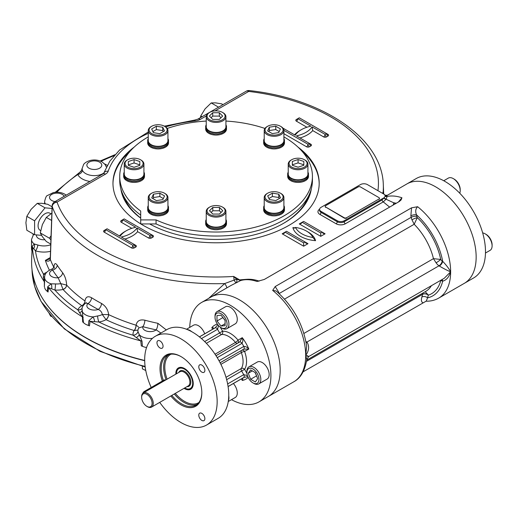 <?xml version="1.0" encoding="UTF-8"?>
<svg xmlns="http://www.w3.org/2000/svg" width="518" height="518" viewBox="0 0 518 518"><rect width="100%" height="100%" fill="white"/><g stroke="black" fill="none" stroke-linecap="round" stroke-linejoin="round"><path stroke-width="0.78" d="M142.806 393.311A2.46 1.418 -60 0 1 144.295 391.472L164.012 380.089A2.46 1.418 -60 0 1 165.242 379.972L165.488 380.115M211.066 117.735L212.71 116.097L219.334 116.097L220.979 117.735M212.71 112.749L219.334 112.749L222.649 116.064L219.334 119.38L212.71 119.38L209.395 116.064L212.71 112.749L212.71 116.097M219.334 116.097L219.334 112.749M209.699 112.38L209.123 112.717A9.842 5.679 -0 0 0 206.242 116.731A9.842 5.679 -0 0 0 216.077 122.416A9.842 5.679 -0 0 0 225.919 116.731A9.842 5.679 -0 0 0 223.038 112.717L222.455 112.38A9.02 5.206 -0 0 0 209.699 112.38A9.02 5.206 -0 0 0 212.626 120.875A9.02 5.206 -0 0 0 225.097 116.064A9.02 5.206 -0 0 0 222.455 112.38M206.242 116.731L206.242 126.774A9.842 5.679 -0 0 0 216.077 132.459A9.842 5.679 -0 0 0 225.919 126.774L225.919 116.731M303.82 164.808L303.82 165.287L298.077 167.197L292.34 165.287L292.34 164.808L298.077 162.892L303.82 164.808M298.077 162.892L298.077 159.544L303.82 161.461L303.82 165.287M292.34 165.287L292.34 161.461L298.077 159.544M291.699 159.725L291.122 160.056A9.842 5.679 0 0 0 288.235 164.076A9.842 5.679 0 0 0 298.077 169.755A9.842 5.679 0 0 0 307.919 164.076A9.842 5.679 0 0 0 305.037 160.056L304.454 159.725A9.02 5.206 0 0 0 291.699 159.725A9.02 5.206 0 0 0 289.743 165.397A9.02 5.206 0 0 0 298.077 168.615A9.02 5.206 0 0 0 306.41 165.397A9.02 5.206 0 0 0 304.454 159.725M288.235 164.076L288.235 174.119A9.842 5.679 0 0 0 298.077 179.798A9.842 5.679 0 0 0 307.919 174.119L307.919 164.076M211.182 212.419L212.82 210.781L219.451 210.781L221.089 212.419M219.451 214.064L212.82 214.064L209.512 210.748L212.82 207.433L219.451 207.433L222.766 210.748L219.451 214.064M219.451 210.781L219.451 207.433M212.82 210.781L212.82 207.433M209.699 207.064L209.123 207.401A9.842 5.679 0 0 0 206.242 211.415A9.842 5.679 0 0 0 216.077 217.1A9.842 5.679 0 0 0 225.919 211.415A9.842 5.679 0 0 0 223.038 207.401L222.455 207.064A9.02 5.206 0 0 0 209.699 207.064A9.02 5.206 0 0 0 207.058 210.748A9.02 5.206 0 0 0 219.528 215.559A9.02 5.206 0 0 0 222.455 207.064M225.919 211.415L225.919 221.458A9.842 5.679 0 0 1 216.077 227.143A9.842 5.679 0 0 1 206.242 221.458L206.242 211.415M268.926 198.504L272.384 196.51L278.788 197.5L279.28 198.556M280.503 197.85L275.816 200.557L269.412 199.566L267.702 195.869L272.384 193.162L278.788 194.153L280.503 197.85M278.788 197.5L278.788 194.153M272.384 196.51L272.384 193.162M267.683 193.201L267.1 193.531A9.842 5.679 0 0 0 264.219 197.552A9.842 5.679 0 0 0 267.1 201.567A9.842 5.679 0 0 0 277.829 202.797A9.842 5.679 0 0 0 283.903 197.552A9.842 5.679 0 0 0 281.021 193.531L280.439 193.201A9.02 5.206 0 0 0 267.683 193.201A9.02 5.206 0 0 0 267.683 200.563A9.02 5.206 0 0 0 280.439 200.563A9.02 5.206 0 0 0 280.439 193.201M264.219 197.552L264.219 207.595A9.842 5.679 0 0 0 274.061 213.274A9.842 5.679 0 0 0 283.903 207.595L283.903 197.552M268.842 131.604L269.334 130.549L275.738 129.558L279.196 131.559M275.738 126.211L280.419 128.917L278.703 132.614L272.306 133.605L267.618 130.899L269.334 127.201L275.738 126.211L275.738 129.558M269.334 130.549L269.334 127.201M267.683 126.25L267.1 126.58A9.842 5.679 0 0 0 264.219 130.601A9.842 5.679 0 0 0 270.292 135.845A9.842 5.679 0 0 0 281.021 134.615A9.842 5.679 0 0 0 283.903 130.601A9.842 5.679 0 0 0 281.021 126.58L280.439 126.25A9.02 5.206 0 0 0 267.683 126.25A9.02 5.206 0 0 0 267.683 133.612A9.02 5.206 0 0 0 280.439 133.612A9.02 5.206 0 0 0 280.439 126.25M264.219 130.601L264.219 140.643A9.842 5.679 0 0 0 274.061 146.322A9.842 5.679 0 0 0 283.903 140.643L283.903 130.601M152.881 131.604L156.339 129.604L162.743 130.594L163.235 131.65M151.657 128.963L156.339 126.256L162.743 127.247L164.459 130.944L159.771 133.65L153.373 132.66L151.657 128.963M156.339 129.604L156.339 126.256M162.743 130.594L162.743 127.247M151.722 126.25L151.139 126.58A9.842 5.679 -0 0 0 148.258 130.601A9.842 5.679 -0 0 0 151.139 134.615A9.842 5.679 -0 0 0 161.862 135.845A9.842 5.679 -0 0 0 167.936 130.601A9.842 5.679 -0 0 0 165.054 126.58L164.478 126.25A9.02 5.206 -0 0 0 151.722 126.25A9.02 5.206 -0 0 0 151.722 133.612A9.02 5.206 -0 0 0 164.478 133.612A9.02 5.206 -0 0 0 164.478 126.25L165.054 126.58M148.258 130.601L148.258 140.643A9.842 5.679 -0 0 0 151.139 144.658A9.842 5.679 -0 0 0 161.862 145.888A9.842 5.679 -0 0 0 167.936 140.643L167.936 130.601M128.341 164.873L134.078 162.963L139.821 164.873L139.821 165.352L134.078 167.262L128.341 165.352L128.341 164.873M128.341 165.352L128.341 161.525L134.078 159.615L139.821 161.525L139.821 165.352M134.078 162.963L134.078 159.615M127.7 159.725L127.124 160.056A9.842 5.679 -0 0 0 124.242 164.076A9.842 5.679 -0 0 0 134.078 169.755A9.842 5.679 -0 0 0 143.92 164.076A9.842 5.679 -0 0 0 141.038 160.056L140.462 159.725A9.02 5.206 -0 0 0 134.078 158.197A9.02 5.206 -0 0 0 127.7 159.725A9.02 5.206 -0 0 0 127.7 167.087A9.02 5.206 -0 0 0 140.462 167.087A9.02 5.206 -0 0 0 140.462 159.725M124.242 164.076L124.242 174.119A9.842 5.679 -0 0 0 134.078 179.798A9.842 5.679 -0 0 0 143.92 174.119L143.92 164.076M152.959 198.601L153.451 197.546L159.855 196.555L163.312 198.556M156.423 200.602L151.735 197.895L153.451 194.198L159.855 193.208L164.543 195.914L162.827 199.611L156.423 200.602M159.855 196.555L159.855 193.208M153.451 197.546L153.451 194.198M151.139 193.531L151.139 193.531A9.842 5.679 0 0 0 148.258 197.552A9.842 5.679 0 0 0 154.332 202.797A9.842 5.679 0 0 0 165.054 201.567A9.842 5.679 0 0 0 167.936 197.552A9.842 5.679 0 0 0 165.054 193.531L164.478 193.201A9.02 5.206 0 0 0 151.722 193.201L151.139 193.531L151.722 193.201A9.02 5.206 0 0 0 151.722 200.563A9.02 5.206 0 0 0 164.478 200.563A9.02 5.206 0 0 0 164.478 193.201M148.258 197.552L148.258 207.595A9.842 5.679 0 0 0 154.332 212.84A9.842 5.679 0 0 0 165.054 211.609A9.842 5.679 0 0 0 167.936 207.595L167.936 197.552M41.239 296.264A184.311 106.41 0 0 0 144.69 360.696M178.704 367.767A12.302 7.103 60 0 0 176.45 373.213L176.45 373.789A11.48 6.63 60 0 1 184.563 369.198A11.48 6.63 60 0 1 192.683 383.21A11.48 6.63 60 0 1 184.648 387.988L185.146 388.28A12.302 7.103 60 0 0 190.987 389.05M147.455 406.688L146.879 406.352A7.381 4.261 -120 0 0 152.098 403.341A7.381 4.261 -120 0 0 146.879 394.302A7.381 4.261 -120 0 0 141.66 397.312A7.381 4.261 -120 0 0 146.879 406.352L147.455 406.688A8.197 4.733 -120 0 0 151.56 407.096A8.197 4.733 -120 0 0 152.816 400.524A8.197 4.733 -120 0 0 147.455 393.298A8.197 4.733 -120 0 0 143.356 392.89A8.197 4.733 -120 0 0 141.66 396.646L141.66 397.312M181.209 356.708A28.743 16.595 -120 0 0 167.126 355.452A28.743 16.595 -120 0 0 161.176 368.609A28.743 16.595 -120 0 0 163.364 380.465M171.827 395.396A28.743 16.595 -120 0 0 195.869 405.231A28.743 16.595 -120 0 0 201.819 392.404M170.817 395.972A29.558 17.068 -120 0 0 180.918 404.811A29.558 17.068 -120 0 0 201.819 392.741A29.558 17.068 -120 0 0 180.918 356.539A29.558 17.068 -120 0 0 160.017 368.609A29.558 17.068 -120 0 0 162.354 381.047M175.861 374.125A12.302 7.103 60 0 1 178.393 367.929A12.302 7.103 60 0 1 184.544 368.538A12.302 7.103 60 0 1 193.24 383.605A12.302 7.103 60 0 1 190.695 389.232A12.302 7.103 60 0 1 184.058 388.332M160.01 340.941A4.306 2.486 -120 0 0 157.861 340.727A4.306 2.486 -120 0 0 157.854 345.7A4.306 2.486 -120 0 0 162.16 348.187A4.306 2.486 -120 0 0 162.82 344.735A4.306 2.486 -120 0 0 160.01 340.941M204.875 370.357A4.306 2.486 -120 0 0 202.991 366.025A4.306 2.486 -120 0 0 199.676 364.873A4.306 2.486 -120 0 0 199.676 369.846A4.306 2.486 -120 0 0 203.982 372.332A4.306 2.486 -120 0 0 204.875 370.357M201.826 420.409A4.306 2.486 -120 0 0 203.982 420.616A4.306 2.486 -120 0 0 203.982 415.65A4.306 2.486 -120 0 0 199.676 413.163A4.306 2.486 -120 0 0 199.016 416.614A4.306 2.486 -120 0 0 201.826 420.409M242.003 378.483C242.994 378.393 243.084 379.04 242.269 380.426L241.388 378.904M227.635 383.942L243.725 374.656A2.46 1.418 60 0 1 243.797 377.447L247.604 376.664M226.657 379.675L241.634 371.03A2.46 1.418 60 0 1 241.33 368.479A2.46 1.923 -147.3 0 1 244.6 369.315L241.634 371.03L243.725 374.656L247.339 375.569M219.023 360.748L243.797 346.445A2.46 1.418 60 0 1 243.732 349.145A2.46 1.418 60 0 1 243.725 349.151L243.732 349.145M243.725 349.151L220.105 362.781L243.725 349.151L248.828 349.041A31.158 17.988 -120 0 0 242.269 337.678C243.084 339.737 242.994 341.621 242.003 343.337A2.46 1.418 60 0 0 239.633 342.042A2.46 1.418 60 0 1 239.633 342.042L242.269 337.678L238.04 340.119A22.96 13.254 -120 0 0 222.598 331.203L204.655 341.563M217.23 357.64L242.003 343.337A28.697 16.57 -120 0 1 243.797 346.445C245.778 346.438 247.455 347.306 248.828 349.041L244.6 351.482A2.46 2.007 -120 0 0 241.634 350.356L220.105 362.781M216.006 355.685L239.64 342.035M199.443 336.907L215.158 327.836A2.46 1.418 60 0 1 217.534 329.293L218.551 325.705M199.398 336.868L214.232 328.302A28.697 16.57 -120 0 1 215.158 327.836L217.735 324.928M213.364 328.872C213.934 328.056 213.416 327.654 211.81 327.667L212.691 329.195M237.522 343.259A2.46 1.418 60 0 1 236.299 343.136A2.46 1.418 60 0 1 235.476 342.417A20.5 11.836 -120 0 0 221.685 334.453A2.46 1.923 87.3 0 0 222.598 331.203L220.241 327.123M215.041 354.208L235.476 342.417A2.46 0.576 140.2 0 0 238.04 340.119A2.46 2.007 60 0 1 237.542 343.253M226.003 377.331L241.33 368.479A20.5 11.836 -120 0 0 241.33 352.557A2.46 0.576 159.8 0 1 244.6 351.482A22.96 13.254 -120 0 1 244.6 369.315L246.956 373.394M189.75 327.389A57.401 33.139 60 0 1 201.619 302.447A57.401 33.139 60 0 1 230.322 305.29A57.401 33.139 60 0 1 267.819 355.866A57.401 33.139 60 0 1 259.019 401.864A57.401 33.139 60 0 1 231.481 399.669M201.619 302.447L210.891 297.092A57.401 33.139 60 0 1 239.588 299.935A57.401 33.139 60 0 1 277.091 350.518A57.401 33.139 60 0 1 268.292 396.51L293.803 381.779C300.654 378.134 304.979 370.687 306.786 359.447L305.691 355.503A57.401 33.139 60 0 1 293.803 381.779M151.211 387.483A51.25 29.591 60 0 1 155.296 336.292L166.893 329.597A51.25 29.591 60 0 1 192.515 332.135A51.25 29.591 60 0 1 225.997 377.298A51.25 29.591 60 0 1 218.143 418.363L206.546 425.058A51.25 29.591 60 0 1 159.725 402.382M155.296 336.292A51.25 29.591 60 0 1 180.918 338.83A51.25 29.591 60 0 1 214.4 383.993A51.25 29.591 60 0 1 206.546 425.058M311.299 188.908A95.558 55.167 180 0 1 283.65 223.271A95.558 55.167 180 0 1 149.67 223.931M140.702 218.169A95.558 55.167 180 0 1 120.862 188.908M308.527 196.069A94.328 54.461 180 0 1 283.21 223.523M140.702 218.007A94.328 54.461 180 0 1 123.627 196.069M208.735 298.336L224.637 283.586L234.13 280.096L233.689 276.444L236.635 279.28A3.283 2.286 64.7 0 1 235.943 282.744A3.283 0.356 61.7 0 1 234.13 280.096L236.635 279.28L239.84 280.121A3.283 0.783 62.9 0 0 240.54 280.581L230.892 285.541L210.891 297.092A57.401 33.139 60 0 1 255.121 312.471A57.401 33.139 60 0 1 280.18 370.234A57.401 33.139 60 0 1 268.292 396.51L259.019 401.864M411.551 207.828L417.631 206.714C415.514 208.858 415.158 211.584 416.563 214.892A4.099 1.671 168.4 0 0 410.865 215.812L411.551 207.828L275.207 286.551L272.675 290.404A57.401 33.139 60 0 1 305.691 355.503C309.006 350.757 309.492 346.374 307.142 342.359A8.197 4.733 -120 0 0 306.811 342.12L439.011 265.799A8.197 4.733 60 0 1 436.091 262.82A4.099 0.486 145.1 0 0 440.721 259.46L433.456 258.644L436.091 262.82M476.152 257.09A57.401 33.139 60 0 1 464.27 283.365L473.601 277.972A57.401 33.139 60 0 0 482.4 231.98A57.401 33.139 60 0 0 444.904 181.397A57.401 33.139 60 0 0 416.207 178.555L406.87 183.948A57.401 33.139 60 0 1 451.1 199.32A57.401 33.139 60 0 1 476.152 257.09M303.121 371.82L425.861 301.321M308.715 356.533L444.237 278.289L450.641 271.814A57.401 33.139 60 0 1 438.752 298.09L464.27 283.365A57.401 33.139 60 0 0 473.063 237.367A57.401 33.139 60 0 0 435.567 186.791A57.401 33.139 60 0 0 406.87 183.948L386.007 196.057M385.321 196.503L387.153 196.471L386.195 199.126L383.262 201.891A1.638 0.945 -120 0 1 382.103 199.883L383.644 198.161L386.059 199.365M239.84 280.121L241.615 280.167L240.54 280.581A57.401 33.139 60 0 1 256.986 281.468L264.277 279.467L399.287 201.521L401.087 199.942L401.936 197.779L398.4 202.033M112.969 183.761A103.114 59.531 180 0 1 129.707 151.742M302.447 151.742A103.114 59.531 180 0 1 319.185 183.761M297.934 147.054A103.114 59.531 180 0 1 319.192 183.255A103.114 59.531 180 0 1 255.536 238.254A103.114 59.531 180 0 1 143.169 225.349A103.114 59.531 180 0 1 140.786 223.931M140.702 223.88A103.114 59.531 180 0 1 112.969 183.255A103.114 59.531 180 0 1 134.22 147.054M144.684 360.476A184.492 106.514 180 0 1 31.643 259.628L32.181 246.29L34.311 244.017L37.827 245.008A4.921 1.981 -71.9 0 1 35.438 250.79L32.44 247.267L32.019 250.887A12.367 7.142 180 0 1 31.514 248.867L31.514 239.497A12.367 7.142 180 0 0 34.311 244.017A4.921 4.027 -84.6 0 1 33.592 248.841M141.304 345.882L140.76 340.857L133.158 335.23A4.921 3.989 -12 0 0 137.976 331.539L141.997 341.174L142.411 346.277L141.304 345.882M88.882 320.687A4.921 3.03 -172.3 0 1 90.087 321.309L89.452 325.88L88.397 325.44L88.882 320.687L93.091 316.899L97.604 315.967A4.921 1.075 -99.1 0 0 98.899 322.015L90.087 321.309A183.715 106.067 0 0 0 140.76 340.857A4.921 2.512 -5.9 0 1 141.997 341.174M84.997 300.977A4.099 2.655 -56.4 0 1 81.915 305.756L81.812 305.698A4.099 2.59 125.2 0 0 84.978 300.964L84.997 300.977C85.664 296.82 87.859 295.739 91.576 297.733A4.921 2.959 122.1 0 1 87.963 303.535A7.453 4.299 180 0 0 89.051 308.819A7.453 4.299 180 0 0 98.2 309.447A4.921 2.72 118 0 0 101.528 303.483C105.666 306.008 108.029 309.725 108.631 314.627L102.305 314.523C101.865 312.082 100.498 310.392 98.2 309.447A174.1 100.511 180 0 1 87.963 303.535L85.761 303.017C83.411 304.914 82.168 306.798 82.032 308.676L83.456 322.584L82.692 321.976L82.368 316.854L77.791 309.829A4.921 3.872 25.6 0 0 82.148 308.093M47.714 286.739A4.921 3.173 -174.2 0 1 48.511 287.6L48.044 292.042L47.365 291.401L47.714 286.739L51.146 283.838L55.491 283.922A4.921 0.492 -85.9 0 1 54.902 290.048L48.511 287.6A183.715 106.067 0 0 0 82.368 316.854A4.921 2.396 -3.4 0 1 83.21 317.411M51.606 288.681A4.921 2.933 -97.4 0 0 51.146 283.838A12.367 7.142 180 0 1 44.619 277.538L44.386 286.94L44.334 281.773L43.363 277.195L43.473 274.126A4.921 3.166 53.5 0 0 45.28 274.475M152.428 338.371A12.367 7.142 180 0 1 139.284 334.719A4.921 1.981 -27.8 0 1 136.292 337.581M134.272 330.555L134.136 330.529A4.099 1.58 107.2 0 0 136.072 325.213L136.092 325.22A4.099 1.645 -74.4 0 1 134.272 330.555L137.348 330.167M160.897 333.055L156.203 329.862A174.1 100.511 180 0 1 142.826 326.664A4.921 1.69 105 0 0 144.891 320.208C139.873 319.211 136.94 320.882 136.092 325.22L138.384 326.767M144.891 320.208A169.179 97.675 0 0 0 157.893 323.316A4.921 1.379 101.9 0 1 156.203 329.862A7.453 4.299 180 0 1 147.332 331.3A7.453 4.299 180 0 1 142.826 326.664L138.682 327.972M157.893 323.316L166.304 329.94M146.555 347.546A12.367 7.142 180 0 1 142.411 346.277M94.658 321.516A4.921 1.58 -108.3 0 0 93.091 316.899A12.367 7.142 180 0 1 82.012 310.502A4.921 2.396 -5.9 0 1 79.429 312.723M85.761 303.017L86.202 302.557L86.098 303.024M105.95 319.632A4.099 2.053 116.9 0 0 108.631 314.627L108.651 314.633A4.099 2.124 -64.7 0 1 106.054 319.697L102.305 314.523A12.302 7.103 180 0 1 97.604 315.967M88.397 325.44A12.367 7.142 180 0 1 83.456 322.584M44.645 282.465A4.921 2.35 -0.5 0 0 44.334 281.773A183.715 106.067 0 0 1 32.44 247.267A4.921 3.263 -177.1 0 0 32.181 246.29M44.665 276.729A4.921 2.26 17.1 0 1 43.363 277.195M53.755 267.897A4.099 3.205 152.3 0 0 53.846 267.282A4.099 3.276 -28.9 0 1 53.781 267.871M50.252 258.676A4.921 2.881 2.7 0 0 50.246 258.78A4.921 2.881 2.7 0 0 50.356 259.466A169.496 97.857 180 0 0 53.846 267.282L53.853 267.294C54.241 263.254 55.368 262.555 57.22 265.197A169.179 97.675 0 0 0 62.607 272.701C65.003 275.984 66.349 280.121 66.647 285.127L60.794 283.624L58.145 277.771A4.921 3.645 141.2 0 0 62.607 272.701M57.22 265.197A4.921 3.775 147.6 0 1 52.603 270.046A7.453 4.299 180 0 0 50.11 275.168A7.453 4.299 180 0 0 58.145 277.771A174.1 100.511 180 0 1 52.603 270.046L51.949 269.075L54.228 267.159L54.06 268.292M62.989 289.4A4.099 2.881 138.6 0 0 66.647 285.127A4.099 2.953 -42.8 0 1 63.047 289.484L60.794 283.624A12.302 7.103 180 0 1 55.491 283.922M47.365 291.401A12.367 7.142 180 0 1 44.69 287.671M44.716 203.71L45.545 203.859M66.187 195.156L64.718 194.146C61.195 192.275 57.349 191.777 53.179 192.651L47.28 195.61C46.432 195.655 45.552 197.604 44.619 201.45A12.367 7.142 180 0 0 45.15 203.516A4.921 4.694 -60.2 0 1 45.176 203.788M82.012 168.486L82.466 170.428A4.921 3.872 -25.6 0 1 77.791 174.521L81.462 170.506A4.921 4.83 27.9 0 1 81.449 170.539A4.921 4.83 27.9 0 1 79.429 172.52M383.734 197.934A4.921 2.843 0 0 0 385.062 195.7A4.921 2.843 0 0 0 384.984 195.409A4.921 2.843 0 0 0 384.835 195.079A4.921 2.843 0 0 0 383.644 193.972L367.411 184.596A4.921 2.843 0 0 0 360.45 184.596L321.024 207.362A4.921 2.843 0 0 0 319.587 209.369A4.921 2.843 0 0 0 321.024 211.376L337.263 220.752A4.921 2.843 0 0 0 344.217 220.752L383.644 197.986A4.921 2.843 0 0 0 383.734 197.934L386.195 199.126M385.062 195.7A1.638 1.593 -151.2 0 0 387.153 196.471A57.401 33.139 60 0 1 401.936 197.779M387.063 196.257A1.638 1.58 -85.7 0 1 386.266 196.413L385.768 196.536M240.235 280.737A3.283 0.57 63.3 0 1 239.471 279.992A0.822 0.473 -60 0 1 239.633 279.875L241.615 280.167C247.099 278.697 252.894 278.995 259.006 281.06L259.214 281.099M50.363 259.207L50.356 259.466C49.514 261.331 47.857 261.642 45.377 260.386L50.246 258.786A4.921 2.881 2.7 0 0 50.246 258.786L50.252 258.573A4.921 2.72 2 0 0 50.363 259.207L52.214 206.552A4.921 3.937 -19.6 0 1 57.032 202.104A4.921 2.843 -120 0 0 54.571 201.858A4.921 4.921 0 0 0 52.117 205.95A4.921 2.72 2 0 0 52.214 206.552A167.275 96.575 0 0 0 224.637 283.586A3.283 0.945 -122.6 0 1 226.703 287.963M382.511 193.311L383.139 192.074L383.65 193.59M249.307 90.566A4.921 4.921 0 0 0 246.264 91.187A4.921 2.843 60 0 1 248.724 91.433A4.921 0.809 -83.2 0 1 249.307 90.566C323.109 98.634 382.252 138.526 383.307 184.751A167.275 96.575 0 0 1 383.139 192.074A3.283 3.276 -76.6 0 0 383.812 194.069M384.699 194.872A3.283 3.276 -76.6 0 0 385.742 195.286L387.302 195.241M442.035 279.558A4.099 2.694 -68.1 0 1 442.676 281.164C446.406 280.154 449.061 277.039 450.641 271.814C449.061 268.725 446.406 265.222 442.676 261.305A4.099 1.981 127 0 1 439.342 266.038C443.926 268.758 447.694 270.681 450.641 271.814A57.401 33.139 60 0 0 417.631 206.714M440.553 280.419A4.099 3.309 -105.7 0 1 440.721 280.75A4.099 2.37 60 0 1 442.184 280.944A12.302 7.103 60 0 0 442.676 281.164A52.48 30.297 60 0 1 427.583 297.844L426.197 301.204M422.817 302.719C421.322 301.864 421.017 299.967 421.885 297.034L422.617 294.295A4.099 2.985 -166.8 0 1 428.198 294.884L425.589 292.133M306.514 361.324L422.617 294.295L423.167 292.89M422.604 294.353A4.099 2.901 -165 0 1 428.302 295.163L428.198 294.884M421.885 297.034A4.099 2.901 -165 0 1 427.583 297.844L428.302 295.163A50.019 28.878 60 0 0 440.721 280.75M306.157 342.754A4.099 1.981 127 0 0 307.142 342.359M276.159 290.993L276.146 290.98C293.039 305.931 303.211 324.326 306.669 346.166L305.691 355.503C309.006 356.85 309.492 356.883 307.142 355.601M275.207 286.551L278.665 292.139L278.93 293.408M278.017 292.592A4.099 1.671 168.4 0 1 278.665 292.139M276.139 290.974L272.675 290.404M386.117 199.262L393.667 202.765A4.099 2.37 -60 0 1 393.091 205.096M389.614 207.103L383.262 201.891L345.376 223.763A1.638 0.945 -120 0 1 344.217 221.756L382.103 199.883M103.548 173.634L103.05 173.873A4.921 2.843 60 0 1 105.51 174.119L57.032 202.104A162.361 93.739 0 0 0 233.689 276.444L239.633 279.875L246.089 279.351M256.986 281.468L259.006 281.06M284.544 299.113L414.18 224.268L411.972 219.807A4.099 0.628 156.3 0 1 417.275 217.638L414.18 224.268A45.098 26.036 60 0 1 433.456 258.644L303.911 333.437M295.513 227.441A24.599 14.2 0 0 0 312.911 237.484A24.599 14.2 0 0 0 295.513 227.441L294.366 228.14L292.89 227.603A26.651 15.385 0 0 0 315.533 240.676L312.911 237.484M303.632 242.845L305.083 242.003L286.525 231.293L285.075 232.129L303.632 242.845L303.632 246.192L307.977 243.68L305.931 243.188L305.083 242.003L307.977 243.68M282.18 233.806L284.227 233.314L285.075 232.129L282.18 233.806L303.632 246.192M325.084 233.806L323.031 233.314L322.183 232.129L320.733 232.97L302.182 222.254L303.632 221.419L325.084 233.806L320.733 236.318L320.733 232.97M299.281 223.931L301.334 223.439L302.182 222.254L299.281 223.931L320.733 236.318M151.431 234.641L124.178 218.907L122.727 219.742L135.774 227.279A26.237 15.151 0 0 0 120.118 236.318L107.077 228.781L105.627 229.623L132.873 245.351L134.324 244.515L121.277 236.985A26.237 15.151 0 0 0 136.933 227.946L149.98 235.476L151.431 234.641A2.053 1.185 -120 0 0 152.881 237.153A2.053 1.185 0 0 0 152.881 235.476L151.431 234.641A2.053 1.185 -60 0 0 151.852 235.58L151.431 234.641M136.933 227.946L137.62 231.688L148.53 237.989A2.053 1.185 0 0 0 151.431 237.989L152.881 237.153M283.89 130.348L307.977 144.257L309.427 143.421L296.387 135.891A26.237 15.151 0 0 0 312.037 126.852L325.084 134.382L326.534 133.547L299.281 117.813L297.831 118.648L310.878 126.178A26.237 15.151 0 0 0 295.221 135.217L282.899 128.108M299.974 137.963A28.289 16.33 0 0 0 312.73 130.594L312.037 126.852M66.647 285.127L66.66 285.14A169.496 97.857 180 0 0 84.978 300.964M225.103 320.538L222.779 317.392M225.103 320.279L225.103 325.686L221.044 326.049L216.984 321.005L216.984 315.591L221.044 315.229L225.103 320.279M222.779 317.657L216.984 321.005M225.103 323.705L221.044 326.049M221.969 328.185A9.842 5.679 -120 0 0 226.89 328.671A9.842 5.679 -120 0 0 228.399 320.784A9.842 5.679 -120 0 0 221.969 312.114A9.842 5.679 -120 0 0 217.048 311.629A9.842 5.679 -120 0 0 215.015 316.135L215.015 317.204A8.528 4.921 -120 0 0 221.044 327.648L221.969 328.185L221.044 327.648A8.528 4.921 -120 0 0 227.072 324.164A8.528 4.921 -120 0 0 221.044 313.72A8.528 4.921 -120 0 0 215.015 317.204M226.89 328.671L235.237 323.854A9.842 5.679 -120 0 0 236.745 315.967A9.842 5.679 -120 0 0 230.322 307.297A9.842 5.679 -120 0 0 225.401 306.811L217.048 311.629M191.666 331.656A9.842 5.679 -120 0 0 187.399 329.603M204.681 333.819A9.842 5.679 -120 0 0 193.512 325.22L186.525 329.254M228.393 400.602A9.842 5.679 -120 0 0 228.742 395.875M228.257 401.528L235.237 397.5A9.842 5.679 -120 0 0 233.378 383.527M256.656 376.062L255.089 372.481M255.316 381.986L250.628 379.28L248.284 373.238L250.628 369.904L255.316 372.61L257.66 378.652L255.316 381.986M256.429 375.932L250.628 379.28M252.344 370.894L248.284 373.238M252.933 382.886L253.859 383.417A9.842 5.679 -120 0 0 258.78 383.909A9.842 5.679 -120 0 0 260.819 379.403A9.842 5.679 -120 0 0 256.52 369.502A9.842 5.679 -120 0 0 248.938 366.861A9.842 5.679 -120 0 0 246.905 371.367L246.905 372.442A8.528 4.921 -120 0 0 252.933 382.886A8.528 4.921 -120 0 0 258.961 379.403A8.528 4.921 -120 0 0 252.933 368.958A8.528 4.921 -120 0 0 246.905 372.442M258.78 383.909L267.126 379.085A9.842 5.679 -120 0 0 269.166 374.579A9.842 5.679 -120 0 0 264.873 364.678A9.842 5.679 -120 0 0 257.291 362.043L248.938 366.861M482.672 232.919A9.842 5.679 60 0 1 485.139 233.819L485.139 233.819A9.842 5.679 60 0 1 492.1 245.875A9.842 5.679 60 0 1 490.06 250.375L485.476 253.024M485.139 233.819L486.072 234.356A8.528 4.921 60 0 1 492.1 244.8L492.1 245.875M443.745 180.75L448.335 178.101A9.842 5.679 60 0 1 453.25 178.587A9.842 5.679 60 0 1 460.211 190.637A9.842 5.679 60 0 1 459.757 193.227M453.25 178.587L454.182 179.124A8.528 4.921 60 0 1 460.211 189.569L460.211 190.637M142.392 366.323L142.392 368.855L145.765 370.538M49.119 313.39L50.628 316.129L51.748 316.55M50.628 316.129L50.628 315.235M379.461 198.485A1.638 0.945 0 0 1 379.487 198.653A1.638 0.945 0 0 1 379.008 199.326L379.008 198.99A1.638 0.945 0 0 0 379.487 198.323A1.638 0.945 0 0 0 379.008 197.649L360.45 186.94A1.638 0.945 0 0 0 358.132 186.94L325.667 205.685A1.638 0.945 0 0 0 325.181 206.352A1.638 0.945 0 0 0 325.667 207.025L344.217 217.735A1.638 0.945 0 0 0 346.536 217.735L346.536 218.072A1.638 0.945 0 0 1 344.217 218.072L325.667 207.025M325.207 206.52A1.638 0.945 0 0 0 325.181 206.688A1.638 0.945 0 0 0 325.667 207.362M379.008 198.99L346.536 217.735M205.665 127.914L205.847 129.222L207.355 131.397L210.198 133.074L213.94 133.994L218 134.02L221.769 133.145L224.676 131.507L226.269 129.345L226.495 127.914M205.665 127.959L205.665 129.053A10.412 6.015 0 0 0 216.077 135.062A10.412 6.015 0 0 0 226.495 129.053L226.495 127.959M226.495 126.774L226.295 129.189L224.741 131.358L221.866 133.016L218.11 133.916L214.051 133.916L210.295 133.016L207.42 131.358L205.866 129.189L205.665 126.774A10.412 6.015 0 0 0 216.077 132.789A10.412 6.015 0 0 0 226.495 126.774A10.412 6.015 0 0 0 225.919 124.806M206.242 124.806A10.412 6.015 0 0 0 205.665 126.774M287.665 175.259L287.84 176.56L289.355 178.736L292.197 180.413L295.933 181.339L300 181.358L303.768 180.484L306.675 178.846L308.268 176.69L308.488 175.259M287.665 175.298L287.665 176.392A10.412 6.015 0 0 0 298.077 182.407A10.412 6.015 0 0 0 308.488 176.392L308.488 175.298M308.488 174.119L308.294 176.528L306.734 178.697L303.865 180.355L300.11 181.255L296.043 181.255L292.294 180.355L289.42 178.697L287.866 176.528L287.665 174.119A10.412 6.015 0 0 0 298.077 180.128A10.412 6.015 0 0 0 308.488 174.119A10.412 6.015 0 0 0 307.919 172.151M288.235 172.151A10.412 6.015 0 0 0 287.665 174.119M226.495 222.643L226.495 223.737A10.412 6.015 0 0 1 216.077 229.746A10.412 6.015 0 0 1 205.665 223.737L205.665 222.643L205.847 223.905L207.355 226.081L210.198 227.758L213.94 228.678L218 228.703L221.769 227.829L224.676 226.185L226.269 224.029L226.495 222.598M206.242 219.49A10.412 6.015 0 0 0 205.665 221.458L205.866 223.873L207.42 226.042L210.295 227.7L214.051 228.593L218.11 228.593L221.866 227.7L224.741 226.042L226.295 223.873L226.495 221.458A10.412 6.015 0 0 0 225.919 219.49M205.665 221.458A10.412 6.015 0 0 0 216.077 227.473A10.412 6.015 0 0 0 226.495 221.458M263.649 208.728L263.824 210.036L265.339 212.212L268.182 213.889L271.918 214.808L275.984 214.834L279.752 213.96L282.66 212.322L284.252 210.166L284.473 208.728M263.649 208.773L263.649 209.868A10.412 6.015 0 0 0 266.699 214.122A10.412 6.015 0 0 0 278.043 215.423A10.412 6.015 0 0 0 284.473 209.868L284.473 208.773M265.339 212.212L263.85 210.004L263.649 207.595A10.412 6.015 0 0 0 266.699 211.843A10.412 6.015 0 0 0 278.043 213.151A10.412 6.015 0 0 0 284.473 207.595A10.412 6.015 0 0 0 283.903 205.627M268.182 213.597L265.404 212.173M264.219 205.627A10.412 6.015 0 0 0 263.649 207.595M284.473 207.595L284.272 210.004L282.718 212.173L279.849 213.83L276.094 214.73L272.028 214.73L268.272 213.539M263.649 141.783L263.824 143.085L265.339 145.26L268.182 146.937L271.918 147.863L275.984 147.889L279.752 147.008L282.66 145.37L284.252 143.214L284.473 141.783M263.649 141.822L263.649 142.916A10.412 6.015 0 0 0 270.079 148.472A10.412 6.015 0 0 0 281.423 147.17A10.412 6.015 0 0 0 284.473 142.916L284.473 141.822M284.473 140.643L284.272 143.059L282.718 145.221L279.849 146.879L276.094 147.779L272.028 147.779L268.272 146.879L265.404 145.221L263.85 143.059L263.649 140.643A10.412 6.015 0 0 0 270.079 146.199A10.412 6.015 0 0 0 281.423 144.891A10.412 6.015 0 0 0 284.473 140.643A10.412 6.015 0 0 0 283.903 138.675M264.219 138.675A10.412 6.015 0 0 0 263.649 140.643M147.682 208.728L147.863 210.036L149.378 212.212L152.221 213.889L155.957 214.808L160.017 214.834L163.792 213.96L166.692 212.322L168.292 210.166L168.512 208.728M147.682 208.773L147.682 209.868A10.412 6.015 -0 0 0 154.111 215.423A10.412 6.015 -0 0 0 165.462 214.122A10.412 6.015 -0 0 0 168.512 209.868L168.512 208.773M168.512 207.595L168.311 210.004L166.757 212.173L163.882 213.83L160.127 214.73L156.067 214.73L152.311 213.83L149.437 212.173L147.883 210.004L147.682 207.595A10.412 6.015 -0 0 0 154.111 213.151A10.412 6.015 -0 0 0 165.462 211.843A10.412 6.015 -0 0 0 168.512 207.595A10.412 6.015 -0 0 0 167.936 205.627M148.258 205.627A10.412 6.015 -0 0 0 147.682 207.595M123.666 175.259L123.847 176.56L125.362 178.736L128.205 180.413L131.941 181.339L136.001 181.358L139.776 180.484L142.677 178.846L144.269 176.69L144.496 175.259M123.666 175.298L123.666 176.392A10.412 6.015 -0 0 0 134.078 182.407A10.412 6.015 -0 0 0 144.496 176.392L144.496 175.298M144.496 174.119L144.295 176.528L142.741 178.697L139.866 180.355L136.111 181.255L132.051 181.255L128.296 180.355L125.421 178.697L123.867 176.528L123.666 174.119A10.412 6.015 -0 0 0 134.078 180.128A10.412 6.015 -0 0 0 144.496 174.119A10.412 6.015 -0 0 0 143.92 172.151M124.242 172.151A10.412 6.015 -0 0 0 123.666 174.119M147.682 141.783L147.863 143.085L149.378 145.26L152.221 146.937L155.957 147.863L160.017 147.889L163.792 147.008L166.692 145.37L168.292 143.214L168.512 141.783M147.682 141.822L147.682 142.916A10.412 6.015 -0 0 0 150.732 147.17A10.412 6.015 -0 0 0 162.082 148.472A10.412 6.015 -0 0 0 168.512 142.916L168.512 141.822M149.378 145.26L147.883 143.059L147.682 140.643A10.412 6.015 -0 0 0 150.732 144.891A10.412 6.015 -0 0 0 162.082 146.199A10.412 6.015 -0 0 0 168.512 140.643A10.412 6.015 -0 0 0 167.936 138.675M168.512 140.643L168.311 143.059L166.757 145.221L163.882 146.879L160.127 147.779L156.067 147.779L152.311 146.879L149.437 145.221M148.258 138.675A10.412 6.015 -0 0 0 147.682 140.643M148.258 136.881A96.348 55.627 0 0 0 119.729 176.392A96.348 55.627 0 0 0 140.702 211.04L140.702 219.91L156.067 219.91L156.067 223.931A96.348 55.627 0 0 0 257.919 230.516A96.348 55.627 0 0 0 312.425 180.413L312.425 176.392A96.348 55.627 0 0 0 283.903 136.881M119.729 176.392L119.729 180.413A96.348 55.627 0 0 0 140.702 215.061M156.067 219.91A96.348 55.627 0 0 0 257.919 226.502A96.348 55.627 0 0 0 312.425 176.392M264.951 128.458A96.348 55.627 0 0 0 225.919 121.057M206.242 121.057A96.348 55.627 0 0 0 167.21 128.458M140.702 219.91L140.702 223.931L156.067 223.931M51.865 213.131L46.316 217.405L42.372 224.631L40.294 232.932L42.372 236.681L46.316 241.505L50.764 244.075M50.913 239.892L49.443 238.215L51.062 235.729M49.443 238.215L40.294 232.932M51.606 220.454L46.316 217.405M52.085 206.818L47.708 204.286L41.557 203.283L37.27 203.354L31.119 209.311L26.832 216.336L25.9 222.759L26.832 230.251L34.596 234.738L41.505 235.353M50.822 213.733L49.955 213.235A9.842 5.679 120 0 0 45.034 213.72A9.842 5.679 120 0 0 38.604 222.39A9.842 5.679 120 0 0 40.113 230.277L40.682 230.607M37.27 203.354L45.034 207.841L34.596 220.823L34.596 234.738M52.027 208.463L45.034 207.841M26.832 216.336L34.596 220.823M222.98 104.63L221.652 103.859L215.501 102.855L211.214 102.927L205.063 108.884L200.777 115.915L200.324 117.716M211.214 102.927L218.57 107.181M200.777 115.915L202.111 116.679M164.012 380.089L164.769 380.529M144.295 391.472L145.059 391.912M145.105 366.381A184.065 106.268 180 0 1 32.071 270.953L34.654 286.37L41.006 301.366L64.329 328.898L100.026 351.359L145.189 367.016M143.356 392.89L180.005 371.736A8.197 4.733 60 0 1 184.104 372.144A8.197 4.733 60 0 1 189.459 379.37A8.197 4.733 60 0 1 188.202 385.936L151.56 407.096M178.794 372.436A8.858 5.115 60 0 1 184.563 371.341A8.858 5.115 60 0 1 190.702 380.685A8.858 5.115 60 0 1 186.992 386.635M198.886 402.531A27.92 16.123 60 0 1 175.298 393.389M167.1 379.182A27.92 16.123 60 0 1 170.972 354.189M197.047 404.428A28.743 16.595 60 0 1 174.288 393.971M166.09 379.765A28.743 16.595 60 0 1 163.643 367.184A28.743 16.595 60 0 1 168.415 354.83M228.088 386.519L243.797 377.447A28.697 16.57 -120 0 1 242.929 378.01L228.095 386.577M201.45 338.584L217.534 329.293L219.632 332.919A2.46 1.418 60 0 0 220.856 334.22A2.46 1.418 60 0 0 221.685 334.453L206.358 343.305M217.372 324.093A31.158 17.988 -120 0 0 211.81 327.667M220.901 364.355L241.33 352.557A2.46 1.418 60 0 1 241.634 350.356M242.269 380.426A31.158 17.988 -120 0 0 248.148 377.395M137.976 331.539A12.302 7.103 180 0 1 137.969 329.824L138.798 327.629M134.136 330.529A17.152 9.9 0 0 0 133.158 335.23A181.261 104.649 0 0 1 98.899 322.015A17.152 9.9 0 0 0 106.054 319.697A173.588 100.22 0 0 0 134.136 330.529M81.812 305.698A17.152 9.9 0 0 0 77.791 309.829A181.261 104.649 0 0 1 54.902 290.048A17.152 9.9 0 0 0 63.047 289.484A173.588 100.22 0 0 0 81.812 305.698M91.576 297.733A169.179 97.675 0 0 0 101.528 303.483M136.072 325.213A169.496 97.857 180 0 1 108.651 314.633M46.691 272.3A17.152 9.9 0 0 0 43.473 274.126A181.261 104.649 0 0 1 35.438 250.79A17.152 9.9 0 0 0 50.511 251.308M50.745 244.723A12.302 7.103 180 0 1 37.827 245.008M44.781 239.75A7.453 4.299 180 0 1 36.5 234.907M55.05 201.586A7.453 4.299 180 0 1 50.544 195.28A7.453 4.299 180 0 1 62.257 194.392A7.453 4.299 180 0 1 64.18 196.316M114.109 155.659A181.261 104.649 0 0 0 100.965 161.338M103.729 173.103A12.302 7.103 180 0 1 91.699 175.466A12.302 7.103 180 0 1 82.466 170.428M56.792 192.23A181.261 104.649 0 0 1 77.791 174.521A17.152 9.9 0 0 0 89.931 181.449M107.232 165.359A17.152 9.9 0 0 0 104.617 163.953M99.585 162.14A7.453 4.299 180 0 1 96.244 169.334A7.453 4.299 180 0 1 87.121 164.07A7.453 4.299 180 0 1 99.585 162.14M319.587 209.369L319.587 210.373A4.921 2.843 0 0 0 321.024 212.38L337.263 221.756A4.921 2.843 0 0 0 344.217 221.756L344.217 220.752M337.263 220.752L337.263 221.756A1.638 0.945 -60 0 1 336.098 223.763A6.559 3.788 0 0 0 345.376 223.763M321.024 211.376L321.024 212.38A1.638 0.945 -60 0 1 319.865 214.387L336.098 223.763M319.593 209.201A6.559 3.788 0 0 0 319.865 214.387M441.828 279.681A4.099 2.577 -64.9 0 1 442.184 280.944M442.184 260.949A4.099 2.37 60 0 1 440.721 259.46A50.019 28.878 60 0 0 417.275 217.638A4.099 2.37 60 0 1 416.873 216.394L416.563 214.892A52.48 30.297 60 0 1 442.676 261.305A12.302 7.103 60 0 0 442.184 260.949A4.099 2.137 124.5 0 1 439.011 265.799A8.197 4.733 60 0 1 439.342 266.038M305.911 341.42A8.197 4.733 -120 0 0 306.811 342.12A4.099 2.137 124.5 0 1 306.099 342.437M395.396 203.768L393.667 202.765A52.48 30.297 60 0 1 396.251 203.276M410.865 215.812L411.175 217.32A4.099 1.671 168.4 0 1 416.873 216.394M411.972 219.807A8.197 4.733 60 0 1 411.175 217.32L279.098 293.57M195.163 120.979A9.842 5.679 0 0 0 200.252 119.418A4.921 2.843 -120 0 0 197.792 119.172L194.619 120.105A4.921 0.764 83.6 0 1 195.163 120.979A109.881 63.436 0 0 0 165.585 126.916M148.258 133.346A109.881 63.436 0 0 0 108.21 171.18A4.921 3.943 -161.4 0 0 103.606 173.465L109.829 161.182L119.619 149.987L148.258 131.98M200.252 119.418L206.345 115.902M215.015 110.891L248.724 91.433A162.361 93.739 0 0 1 377.933 190.669M105.51 174.119A9.842 5.679 0 0 0 108.21 171.18M50.291 257.55L45.377 260.386A173.588 100.22 0 0 0 49.398 270.163M315.533 240.676A26.651 15.385 0 0 0 307.239 231.54M295.377 227.875A26.651 15.385 0 0 0 292.89 227.603M152.881 235.476A2.053 1.185 -60 0 1 151.852 235.58M122.306 220.681L122.727 219.742L121.277 220.584A2.053 1.185 0 0 0 121.277 222.254A2.053 1.185 120 0 0 122.727 219.742A2.053 1.185 60 0 1 122.306 220.681A2.053 1.185 60 0 1 121.277 220.584M151.431 237.989A2.053 1.185 60 0 1 149.98 235.476A2.053 1.185 -60 0 1 148.53 237.989M121.277 222.254L131.812 228.334M125.518 231.216A28.289 16.33 0 0 0 119.431 235.917M124.864 239.057A28.289 16.33 0 0 0 137.62 231.688M135.774 245.351L134.324 244.515A2.053 1.185 -120 0 0 135.774 247.028A2.053 1.185 0 0 0 135.774 245.351A2.053 1.185 -60 0 1 134.751 245.454A2.053 1.185 -60 0 1 134.324 244.515L134.751 245.454M105.199 230.555L105.627 229.623L104.176 230.458A2.053 1.185 0 0 0 104.176 232.129A2.053 1.185 120 0 0 105.627 229.623A2.053 1.185 60 0 1 105.199 230.555A2.053 1.185 60 0 1 104.176 230.458M134.324 247.863A2.053 1.185 60 0 1 132.873 245.351A2.053 1.185 -60 0 1 131.423 247.863A2.053 1.185 0 0 0 134.324 247.863L135.774 247.028M104.176 232.129L131.423 247.863M310.878 145.934A2.053 1.185 0 0 0 310.878 144.257L309.427 143.421A2.053 1.185 -120 0 0 310.878 145.934L309.427 146.769A2.053 1.185 60 0 1 307.977 144.257A2.053 1.185 -60 0 1 306.533 146.769A2.053 1.185 0 0 0 309.427 146.769M283.903 133.702L306.533 146.769M300.621 130.122A28.289 16.33 0 0 0 294.535 134.822M296.387 121.16A2.053 1.185 120 0 0 297.831 118.648L296.387 119.483A2.053 1.185 0 0 0 296.387 121.16L306.915 127.24M327.985 134.382L326.534 133.547A2.053 1.185 -120 0 0 327.985 136.059A2.053 1.185 0 0 0 327.985 134.382A2.053 1.185 -60 0 1 326.962 134.486A2.053 1.185 -60 0 1 326.534 133.547L326.962 134.486M312.73 130.594L323.633 136.894A2.053 1.185 0 0 0 326.534 136.894L327.985 136.059M310.878 144.257A2.053 1.185 -60 0 1 309.855 144.36A2.053 1.185 -60 0 1 309.427 143.421L309.855 144.36M326.534 136.894A2.053 1.185 60 0 1 325.084 134.382A2.053 1.185 -60 0 1 323.633 136.894M297.41 119.587L297.831 118.648A2.053 1.185 60 0 1 297.41 119.587A2.053 1.185 60 0 1 296.387 119.483M431.41 285.696A45.098 26.036 60 0 1 425.647 291.459L306.695 360.133M344.217 218.072L344.217 217.735M32.071 270.953L32.006 269.457M44.619 277.538C44.522 273.899 46.963 271.076 51.949 269.075M33.644 234.188L31.514 239.497M44.619 201.45L44.619 203.691M33.042 234.926L33.197 233.929M114.951 154.694L100.162 161.007M106.358 166.997L105.031 164.459L102.046 161.894C98.524 160.023 94.677 159.518 90.508 160.399C85.185 161.862 83.663 164.342 83.599 164.465L81.449 170.539M55.225 192.32L79.947 172.151M384.984 195.409L386.273 196.413M230.374 285.845L230.886 285.547M383.611 193.479L383.98 194.179M384.673 194.839L385.657 195.267M306.786 359.453L308.709 356.533M164.335 126.172L194.619 120.105M246.264 91.187L197.792 119.172M103.05 173.873L54.571 201.858M50.252 258.573L52.117 205.95M438.752 298.09C435.003 300.226 430.859 301.262 426.327 301.211M383.307 184.751L383.689 193.687M379.487 198.653L379.487 198.323M325.181 206.688L325.181 206.352"/></g></svg>
